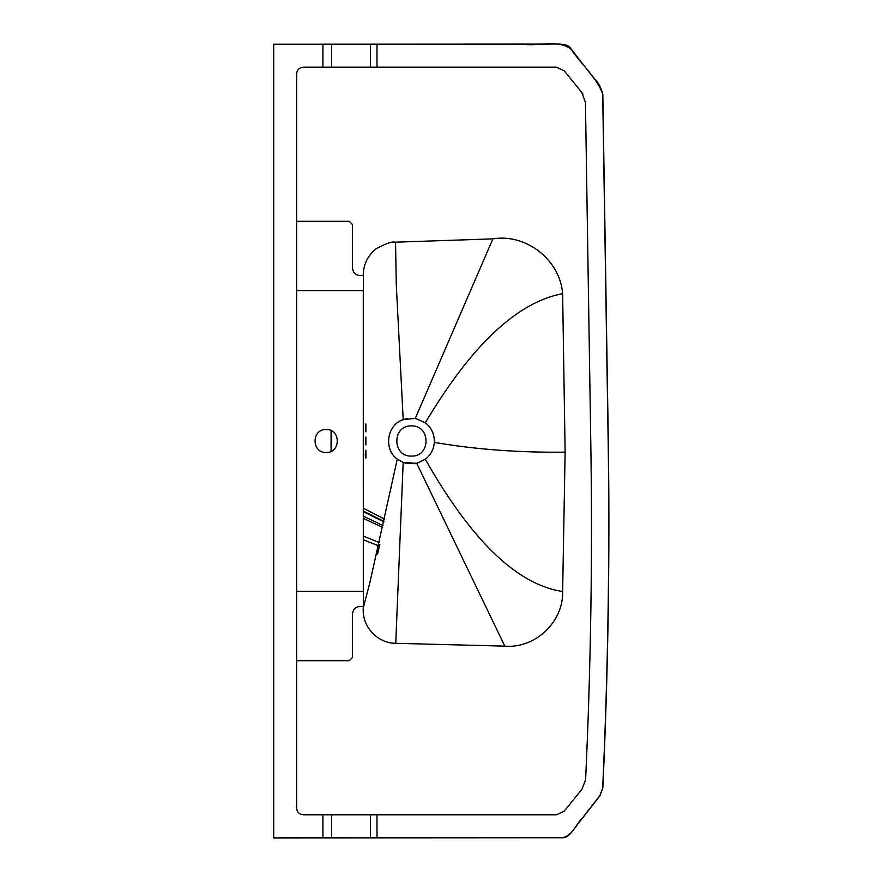 <?xml version="1.0" encoding="UTF-8"?>
<svg xmlns="http://www.w3.org/2000/svg" width="882" height="882" viewBox="0 0 882 882"><rect width="100%" height="100%" fill="white"/><g stroke="black" fill="none" stroke-linecap="round" stroke-linejoin="round"><path stroke-width="1.32" d="M377 814.814L377 837.768L273.696 837.9L562.462 837.746C569.959 838.363 575.924 825.089 582.021 818.739L600.058 795.641L602.825 787.946C608.139 672.338 609.969 556.663 608.304 440.945L602.825 94.054C600.708 86.91 598.051 82.059 594.854 79.523L571.26 49.183C568.206 42.435 556.299 44.343 541.394 44.1L273.696 44.232L331.599 44.232L331.599 67.186L556.564 67.186L564.193 70.814L581.767 92.401L585.45 102.444L590.775 441.298C592.605 554.161 590.885 666.968 585.604 779.721L581.955 789.28L564.193 811.175L556.553 814.814L303.21 814.814C299.263 814.395 297.069 812.201 296.65 808.254L296.65 73.746C297.069 69.799 299.263 67.605 303.21 67.186L331.599 67.186M331.599 44.232L523.247 44.232C538.891 46.537 558.041 39.029 571.15 49.26C581.073 64.452 596.684 76.999 602.693 94.054L608.161 440.945C609.826 556.663 608.007 672.327 602.693 787.946L599.947 795.564L582.032 818.507C575.549 824.725 572.242 836.191 562.462 837.613L377 837.713M377 44.232L377 67.186M326.164 429.523C340.959 428.895 340.959 453.105 326.164 452.477C311.368 453.105 311.368 428.895 326.164 429.523M296.65 221.305L349.239 221.305L352.524 224.579L352.524 268.062C353.087 273.001 355.854 275.493 360.815 275.548L363.406 275.581L363.406 290.608L296.65 290.608M360.815 606.452C355.854 606.507 353.087 608.999 352.524 613.938C353.087 608.999 355.854 606.507 360.815 606.452L363.307 606.43L363.307 607.775C361.642 626.187 377.287 643.397 395.742 643.309L504.813 646.131C535.109 648.788 563.554 621.931 562.639 591.513L565.119 452.146L562.628 293.64C560.114 259.97 526.179 233.322 492.884 238.868L395.544 242.175C392.203 241.315 385.721 243.52 376.118 248.801C367.562 255.769 363.274 264.699 363.274 275.57M352.524 613.938L352.524 657.421L349.239 660.695L296.65 660.695M296.65 591.392L363.439 591.392L363.307 606.43M363.285 290.608L363.318 591.392M397.286 459.081L403.184 462.422L416.734 463.326L425.3 459.279C430.758 454.958 433.768 449.324 434.33 442.389C434.583 434.352 431.585 427.803 425.333 422.743L415.312 418.377L403.206 419.567C386.911 424.948 383.284 449.147 397.286 459.081L369.933 582.363L363.307 607.775M403.206 419.567L396.283 284.831L395.544 242.175M379.855 544.282L377.496 554.315L379.855 544.282M365.865 450.184L365.942 458.023C365.203 456.589 365.104 454.065 365.655 450.437L365.865 458.056M365.721 424.044L365.865 431.816L365.854 423.944M365.732 437.163L365.876 444.936L365.865 437.064M583.024 94.154L581.767 92.401M434.33 442.389C475.718 449.467 519.311 452.72 565.119 452.146M425.3 459.279C437.792 481.318 450.261 500.634 462.708 517.205C496.191 561.779 529.498 586.552 562.639 591.513M425.333 422.743C471.473 345.204 517.238 302.173 562.628 293.64M415.312 418.377L492.884 238.868M411.42 425.918C430.868 425.091 430.868 456.909 411.42 456.082C391.972 456.909 391.972 425.091 411.42 425.918M416.734 463.326L504.813 646.131M403.184 462.422L395.742 643.309M407.252 418.421L401.542 420.273C386.04 426.822 383.968 450.57 398.113 459.698L403.295 462.466M414.683 463.723L404.937 463.017L415.764 463.535M370.451 814.814L370.451 837.768M331.599 814.814L331.599 837.768M273.696 44.232L273.696 837.768M370.451 44.232L370.451 67.186M378.499 545.793L363.384 539.784M379.227 542.573L363.395 536.124M383.02 525.551L363.417 516.168M383.835 521.857L363.428 511.681M384.442 519.09L363.428 508.252M331.081 430.625L331.081 451.363M401.542 420.273C386.04 426.822 383.968 450.57 398.113 459.698M417.34 463.171L425.841 458.849M425.896 423.184L415.808 418.465M391.509 484.505L391.421 487.845M391.024 488L391.101 487.051M322.911 814.814L322.911 837.768M322.911 44.232L322.911 67.186M382.612 527.392L363.417 518.384M383.935 521.394L363.428 511.108M331.687 430.934L331.687 451.055"/></g></svg>
